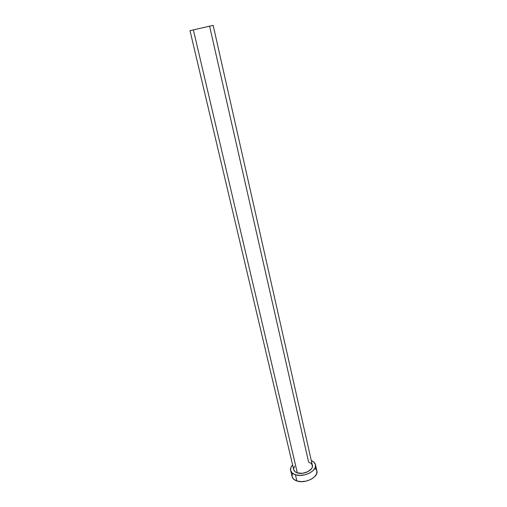 <?xml version="1.0" encoding="UTF-8"?>
<svg xmlns="http://www.w3.org/2000/svg" width="507" height="507" viewBox="0 0 507 507"><rect width="100%" height="100%" fill="white"/><g stroke="black" fill="none" stroke-linecap="round" stroke-linejoin="round"><path stroke-width="0.76" d="M297.343 472.898L193.37 29.888L190.011 30.693L193.37 29.888L297.343 472.898L294.897 471.573L293.718 469.666C294.111 471.149 295.315 472.226 297.343 472.898C303.535 475.129 313.827 469.919 312.375 465.363L312.192 467.486L311.577 468.645L307.895 471.681L302.527 473.291L297.343 472.898M209.613 26.199L308.611 462.061L311.076 463.328L312.344 465.23M316.881 470.883L316.66 473.722L314.606 476.776L310.962 479.375L306.298 481.092L301.342 481.65L296.893 480.966L293.642 479.159L292.095 476.612C292.615 478.602 294.218 480.053 296.893 480.966L295.423 474.742C292.742 473.842 291.145 472.416 290.625 470.452C290.238 468.601 290.891 466.744 292.596 464.894L290.942 467.353L290.606 470.363L292.171 472.961L295.423 474.742L296.893 480.966C305.138 484.027 318.833 477.03 316.881 470.895L315.5 464.71C317.439 470.775 303.68 477.746 295.423 474.742L299.884 475.401L304.853 474.837L309.536 473.12L313.199 470.54L315.265 467.505L315.443 464.494L313.744 461.972L311.292 460.578C313.637 461.497 315.037 462.872 315.5 464.71M293.711 469.634L293.654 468.519L294.592 466.237M292.4 473.494L292.076 476.529M316.831 470.68L315.126 468.119M312.375 465.363L213.155 25.35L193.37 29.888L212.097 25.616M190.981 30.49L190.245 30.648M293.724 469.666L190.011 30.693M292.095 476.618L290.625 470.452"/></g></svg>
